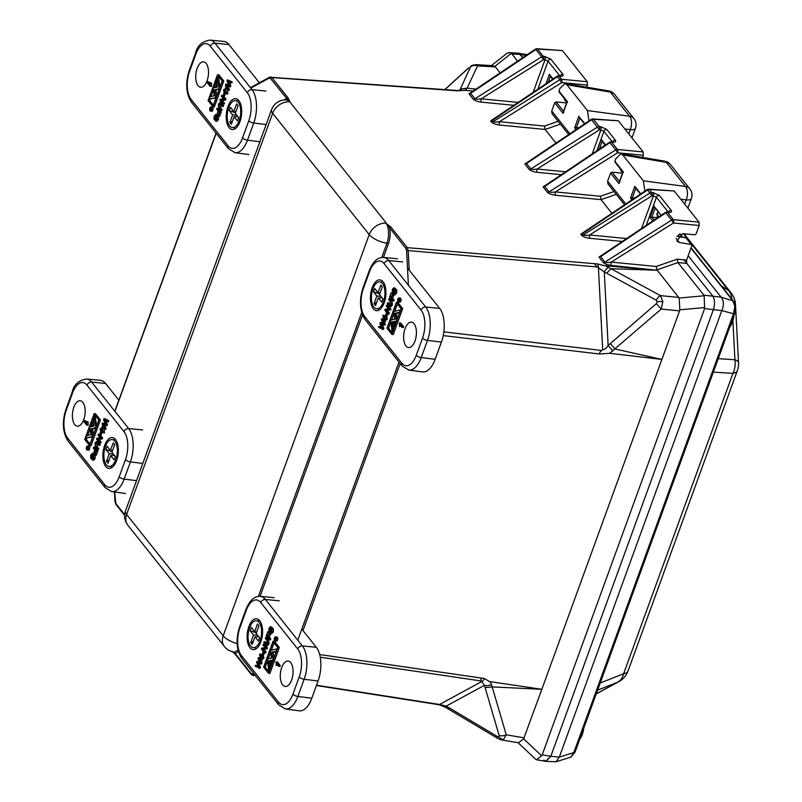 <?xml version="1.0" encoding="UTF-8"?>
<svg xmlns="http://www.w3.org/2000/svg" width="802" height="802" viewBox="0 0 802 802"><rect width="100%" height="100%" fill="white"/><g stroke="black" fill="none" stroke-linecap="round" stroke-linejoin="round"><path stroke-width="1.2" d="M232.54 651.745L234.996 653.249L251.216 673.62L252.58 673.951A1.193 0.982 61.5 0 0 253.643 675.214L252.68 675.364A1.193 1.043 103.7 0 1 252.61 675.344L255.617 675.835M459.496 90.656L269.612 77.203A1.193 0.982 61.5 0 1 270.084 77.112L271.888 77.553A1.193 0.932 141.5 0 0 270.515 78.466L269.151 78.135L250.775 88.13M319.677 654.552L484.388 678.512L489.491 681.57L541.841 689.299L679.575 310.875L661.179 309.091L609.68 353.301L599.716 354.023L443.235 335.597M499.155 735.544A7.398 4.261 -16.3 0 0 506.232 734.812L503.425 739.594A7.398 6.095 -118.5 0 1 498.934 736.848L499.155 735.544L484.438 685.329L481.431 681.008L320.259 657.209M316.539 685.229L439.566 704.477L446.243 706.091L484.438 685.329A7.398 4.271 -16.2 0 0 491.496 684.617L492.167 686.913L541.841 689.299L523.656 738.822L541.661 755.805L542.182 754.842L550.814 756.296L545.711 761.329L536.478 759.765L541.661 755.805M503.425 739.594L501.551 739.915L498.022 738.582L446.914 708.166A7.398 2.737 120.6 0 1 446.243 706.091L448.599 707.484L449.25 709.559M448.599 707.484L497.37 736.517A7.398 2.727 120.8 0 0 498.022 738.582M475.847 64.631L477.561 65.864L467.175 88.07L475.947 89.132M459.646 90.536L470.513 66.937A7.398 6.777 25.1 0 1 477.561 65.864L495.405 66.947L494.804 66.426L492.618 65.654L475.887 64.631L471.616 65.624A7.398 6.095 61.5 0 0 470.213 66.746L471.616 65.624A7.398 6.095 61.5 0 1 474.463 65.002M381.742 257.492L386.945 243.206A14.837 7.258 -83.4 0 0 385.892 223.116L391.075 227.277L407.296 247.648L597.5 263.938L604.427 265.673L657.239 270.244L611.425 265.452A2.466 1.103 95.5 0 1 611.254 262.114L656.226 266.475L677.219 259.176L686.612 260.079L686.783 263.417L712.737 296.028C714.863 299.487 715.093 303.968 713.439 309.482L550.814 756.296L559.315 757.108L573.801 752.607L733.519 313.782L734.843 306.575L732.838 300.77L690.953 248.149M656.186 300.179A7.398 2.837 -61.4 0 1 660.477 295.637L662.823 301.632A7.398 2.095 177 0 0 657.289 301.763L656.186 300.179L604.277 271.918L597.37 266.976L408.188 250.595L409.21 270.134M443.847 331.878L601.731 350.474L602.703 349.652C604.507 349.822 606.322 348.429 608.127 345.492L604.277 271.918A7.398 2.837 -61.3 0 1 608.578 267.387L610.954 268.69L657.239 270.244L679.184 298.043L704.196 295.788L703.885 295.166L721.108 297.151L732.838 300.77A3.739 2.927 141.5 0 1 733.79 301.482L733.79 301.482C734.933 302.825 735.574 304.73 735.695 307.186L734.802 313.201A3.739 1.434 -160 0 1 733.519 313.782L721.81 310.605L559.405 756.817M662.823 301.632L661.179 309.091L656.367 303.627L657.289 301.763M676.146 238.535L679.274 242.455L691.224 244.48L685.921 237.813L676.888 236.44M473.2 90.987L464.889 90.385L457.22 90.806L271.888 77.553L288.108 97.924L290.244 102.415L289.322 101.794A14.877 11.659 141.5 0 0 272.64 113.293L126.616 514.493L223.187 635.816L369.211 234.615L272.64 113.293A14.877 5.684 20 0 1 271.547 109.684L125.523 510.894A14.877 5.684 20 0 0 126.616 514.493A14.877 11.659 -38.5 0 0 127.859 525.24L224.44 646.562A14.877 14.877 0 0 0 233.202 651.896A14.837 7.258 -83.4 0 0 237.953 649.72M611.896 213.292L601.049 199.658L600.347 196.269L614.011 191.518M556.017 143.087L545.159 129.453L499.656 125.042A2.466 1.103 95.5 0 1 499.486 121.704L544.458 126.064L558.132 121.313M674.211 190.976L649.289 189.462A2.466 1.243 -86.5 0 0 648.728 189.142L674.211 190.976L699.033 222.144L699.204 225.482L696.136 233.903L694.743 234.806L682.492 233.623L676.858 241.151L679.274 242.455M564.357 98.576L565.089 100.751L566.974 101.954M604.768 144.611L603.886 146.054M656.577 213.954L658.883 216.851M657.79 211.227L657.289 216.58L658.151 217.342M620.237 168.781L620.969 170.956L622.893 172.159M562.443 50.566L537.52 49.052A2.466 1.243 -86.5 0 0 536.959 48.742L562.443 50.566L587.264 81.744L587.435 85.082L586.673 87.177M618.332 120.771L593.4 119.257A2.466 1.243 -86.5 0 0 592.848 118.947L618.332 120.771L643.144 151.949L643.314 155.277L642.542 157.403M491.446 65.574L506.954 53.293L509.059 52.631L518.303 53.193L520.428 54.446L511.846 53.924L517.591 61.152M526.132 55.408L520.428 54.446L522.914 57.574L518.553 53.223L527.215 54.686M511.846 53.924L511.245 53.403L494.804 66.426M500.127 72.882L495.405 66.947M560.377 124.14L545.159 129.453M408.398 285.261L406.594 250.805L405.922 248.57L385.852 222.976M114.646 491.987L115.809 503.516L124.681 514.663M691.865 245.653L691.224 244.48L691.865 245.653L686.612 260.079M686.783 263.417L677.931 262.565L703.885 295.166M721.81 310.605L704.587 308.62L542.182 754.842M704.587 308.62L704.196 295.788M704.818 307.557L679.805 309.803L679.575 310.875M677.931 262.565L656.928 269.863M615.164 349.02L661.901 359.426L609.68 353.301M473.21 90.977L464.889 90.385M535.556 759.133L536.478 759.765M501.551 739.915L518.473 742.772L523.656 738.822M679.805 309.803L679.184 298.043M509.059 52.631L511.245 53.403M601.731 350.474C600.096 351.567 599.425 352.75 599.716 354.023M615.154 349.02L610.332 343.567L608.127 345.492L612.949 350.945M606.653 273.221L610.954 268.69L660.477 295.637L678.873 297.422M595.004 263.898C594.803 264.53 595.595 265.552 597.37 266.976M459.005 90.556L459.636 90.215A7.398 6.777 24.9 0 1 466.674 89.132L465.571 90.425M460.127 89.152L467.175 88.07L466.674 89.132M438.092 704.577L316.429 685.52M485.11 687.635L492.167 686.913L506.232 734.812L524.167 737.85M481.631 678.472C480.488 679.515 480.418 680.357 481.431 681.008M405.922 248.57A1.193 0.932 -38.5 0 1 407.296 247.648L408.188 250.595L406.594 250.805M657.65 217.683L651.906 217.121L654.201 219.999M289.502 101.934L270.515 78.466M288.108 97.924A1.193 0.932 141.5 0 0 286.735 98.846A16.03 7.85 96.6 0 0 283.938 99.989M238.415 651.575A16.03 7.85 96.6 0 1 234.996 653.249A1.193 0.932 141.5 0 0 235.096 654.111L231.898 651.274M385.892 223.116A14.877 11.659 -38.5 0 0 369.211 234.615A14.877 5.684 20 0 0 386.945 243.206L388.368 243.898A16.03 7.85 96.6 0 0 389.702 228.199A1.193 0.932 -38.5 0 1 391.075 227.277M655.324 207.758L661.109 215.357M652.828 220.921L650.071 217.462L651.906 217.121L655.234 208.009M545.962 83.759L549.39 74.315L550.473 76.05M597.149 150.586L601.209 139.418L602.292 141.142M545.149 129.443L544.458 126.064M499.656 125.042C495.746 124.531 493.029 123.548 491.516 122.094A2.466 1.935 141.5 0 0 493.18 121.633C494.102 122.265 496.207 122.285 499.486 121.704L561.731 82.586A2.466 1.103 -84.5 0 0 561.55 79.248L587.264 81.744M491.516 122.094L490.593 120.942A2.466 1.935 141.5 0 0 492.258 120.48L493.18 121.633L559.896 79.709L561.731 82.586L587.435 85.082M492.849 119.448L492.258 120.48L557.46 76.661A2.466 1.935 -38.5 0 1 559.124 76.2L561.55 79.248A2.466 1.935 -38.5 0 0 559.896 79.709L557.049 76.3L492.849 119.448M471.205 92.33L470.654 93.333A2.466 1.935 -38.5 0 1 468.99 93.794L471.987 91.799M471.235 92.3L535.435 49.153L535.856 49.513L470.654 93.333L474.954 98.746A2.466 1.935 -38.5 0 1 473.29 99.207C474.804 100.661 477.521 101.643 481.431 102.155A2.466 1.103 95.5 0 1 481.26 98.816L518.222 102.395M560.558 76.29L559.124 76.2A2.466 1.243 93.5 0 0 558.573 75.889L560.007 75.979A2.466 1.243 93.5 0 1 560.558 76.29C562.944 76.3 563.696 75.609 562.834 74.225L550.894 59.228L544.809 56.501A2.466 1.103 -84.5 0 1 544.989 59.839L543.505 59.689L481.26 98.816C477.982 99.388 475.877 99.368 474.954 98.746L541.671 56.812L543.505 59.689A2.466 1.103 95.5 0 0 543.335 56.361L544.809 56.501M616.267 194.345L601.029 199.638L555.545 195.247A2.466 1.103 95.5 0 1 555.365 191.909L600.347 196.269M555.545 195.247C551.626 194.736 548.919 193.753 547.405 192.3A2.466 1.935 141.5 0 0 549.069 191.838C549.982 192.46 552.087 192.49 555.365 191.909L617.61 152.791A2.466 1.103 -84.5 0 0 617.44 149.453L643.144 151.949M547.405 192.3L543.094 186.896A2.466 1.935 141.5 0 0 544.758 186.435L549.069 191.838L615.776 149.914L617.61 152.791L643.314 155.277M545.35 185.402L544.758 186.435L609.961 142.616A2.466 1.935 -38.5 0 1 611.625 142.155L617.44 149.453A2.466 1.935 -38.5 0 0 615.776 149.914L609.55 142.255L545.3 185.432M615.334 140.17A2.466 1.935 -38.5 0 0 612.548 141.924L612.507 141.924A2.466 1.243 93.5 0 1 613.059 142.235C615.445 142.245 616.197 141.563 615.334 140.17L606.773 129.423L600.698 126.706A2.466 1.103 -84.5 0 1 600.868 130.034L599.385 129.894L591.325 119.358L527.125 162.505L526.533 163.538L530.844 168.941L597.55 127.017A2.466 1.935 -38.5 0 1 599.214 126.556L600.698 126.706M529.18 169.402L524.869 163.999A2.466 1.935 141.5 0 0 526.533 163.538L591.736 119.719A2.466 1.935 -38.5 0 1 593.4 119.257L599.214 126.556A2.466 1.103 -84.5 0 1 599.385 129.894L537.139 169.011C533.861 169.593 531.766 169.563 530.844 168.941A2.466 1.935 141.5 0 1 529.18 169.402C530.693 170.856 533.4 171.839 537.32 172.35A2.466 1.103 95.5 0 1 537.139 169.011L565.621 171.778M677.911 262.545L677.219 259.176M656.918 269.843L656.226 266.475M611.425 265.452C607.515 264.941 604.798 263.958 603.284 262.505A2.466 1.935 141.5 0 0 604.949 262.043C605.871 262.665 607.966 262.685 611.254 262.114L673.5 222.986A2.466 1.103 -84.5 0 0 673.319 219.658L699.033 222.144M603.284 262.505L598.984 257.091A2.466 1.935 141.5 0 0 600.648 256.63L604.949 262.043L671.655 220.109L673.5 222.986L699.204 225.482M601.229 255.597L600.648 256.63L665.85 212.811A2.466 1.935 -38.5 0 1 667.515 212.35L673.319 219.658A2.466 1.935 -38.5 0 0 671.655 220.109L665.429 212.45L601.179 255.627M668.948 212.44L667.515 212.35A2.466 1.243 93.5 0 0 666.953 212.039L668.387 212.129A2.466 1.243 93.5 0 1 668.948 212.44C671.324 212.45 672.086 211.758 671.214 210.375L659.274 195.377L653.189 192.65A2.466 1.103 -84.5 0 1 653.369 195.989L651.886 195.848L647.204 189.563A2.466 2.466 0 0 1 648.728 189.142M622.282 241.452L589.821 238.304A2.466 1.103 95.5 0 1 589.64 234.966C586.362 235.537 584.257 235.517 583.345 234.896L650.051 192.971A2.466 1.935 -38.5 0 1 651.715 192.51L653.189 192.65M589.821 238.304C585.901 237.793 583.184 236.811 581.681 235.357A2.466 1.935 141.5 0 0 583.345 234.896L582.422 233.743L583.004 232.71L647.204 189.563M581.681 235.357L580.758 234.204A2.466 1.935 141.5 0 0 582.422 233.743L647.625 189.924A2.466 1.935 -38.5 0 1 649.289 189.462L651.715 192.51A2.466 1.103 -84.5 0 1 651.886 195.848L589.64 234.966L626.603 238.545M677.971 236.49L678.422 234.785M105.383 446.443A13.524 6.616 -83.4 0 0 109.062 466.443A13.524 6.616 -83.4 0 0 115.839 459.576A13.524 6.616 -83.4 0 0 112.16 439.576A13.524 6.616 -83.4 0 0 105.383 446.443M114.726 444.649L111.949 452.278L115.348 456.549L114.145 459.867L110.746 455.596L107.969 463.225L106.486 461.371L109.262 453.742L105.864 449.471L107.077 446.153L110.475 450.423L113.252 442.794L114.726 444.649L113.252 442.794M110.475 450.423L112.46 450.884M106.486 461.371L109.092 460.127M113.363 454.052L109.262 453.742M110.746 455.596L114.576 455.576M105.864 449.471L112.18 451.656M228.73 107.538A13.524 6.616 -83.4 0 0 232.41 127.538A13.524 6.616 -83.4 0 0 239.186 120.681A13.524 6.616 -83.4 0 0 235.507 100.671A13.524 6.616 -83.4 0 0 228.73 107.538M238.074 105.744L235.297 113.373L238.705 117.643L237.492 120.962L234.094 116.691L231.317 124.32L229.843 122.465L232.62 114.836L229.222 110.566L230.425 107.247L233.823 111.518L236.6 103.889L238.074 105.744L236.6 103.889M233.823 111.518L235.808 111.989M229.843 122.465L232.44 121.232M236.71 115.147L232.62 114.836M234.094 116.691L237.923 116.671M229.222 110.566L235.527 112.751M260.069 640.758A13.524 6.616 -83.4 0 0 256.379 620.758A13.524 6.616 -83.4 0 0 249.602 627.615A13.524 6.616 -83.4 0 0 253.292 647.625A13.524 6.616 -83.4 0 0 260.069 640.758M250.715 642.552L253.492 634.923L250.094 630.653L251.307 627.334L254.705 631.605L257.482 623.976L258.956 625.831L256.179 633.46L259.577 637.73L258.374 641.049L254.976 636.778L252.199 644.407L250.715 642.552L253.322 641.309M254.976 636.778L258.805 636.758M257.592 635.234L253.492 634.923M254.705 631.605L256.69 632.066M257.482 623.976L258.956 625.841M250.094 630.653L256.409 632.838M372.96 288.72A13.524 6.616 -83.4 0 0 376.639 308.72A13.524 6.616 -83.4 0 0 383.416 301.863A13.524 6.616 -83.4 0 0 379.737 281.853A13.524 6.616 -83.4 0 0 372.96 288.72M382.303 286.926L379.526 294.555L382.925 298.825L381.722 302.143L378.323 297.873L375.547 305.502L374.073 303.647L376.85 296.018L373.441 291.748L374.654 288.429L378.053 292.7L380.83 285.071L382.303 286.926L380.83 285.071M378.053 292.7L380.038 293.171M374.073 303.647L376.669 302.414M380.94 296.329L376.85 296.018M378.323 297.873L382.153 297.853M373.441 291.748L379.757 293.933M570.874 757.088L573.801 752.607A3.739 1.434 -160 0 0 575.074 752.035L570.874 757.088A3.739 3.078 61.5 0 0 571.335 756.898M644.888 191.117L643.354 180.811L622.793 154.966L620.908 153.743L615.806 158.766L614.873 161.312L623.214 171.788L618.943 183.538L610.603 173.062L607.635 181.202L625.76 203.969M610.603 173.062L611.996 172.159L619.475 181.553M622.522 173.182L611.996 172.159M615.515 162.485L614.873 161.312M624.568 204.771L607.976 183.929L607.635 181.202M588.969 120.942L587.455 110.576L566.884 84.741L564.999 83.508L559.896 88.541L558.974 91.077L567.315 101.553L563.034 113.303L554.693 102.826L551.736 110.967L569.881 133.774M554.693 102.826L556.087 101.924L563.565 111.318M566.613 102.947L556.087 101.924M559.606 92.25L558.974 91.077M568.688 134.576L552.067 113.694L551.736 110.967M543.836 760.096L545.962 761.349L550.814 756.296L713.439 309.482C715.093 303.968 714.863 299.487 712.737 296.028L683.916 259.818M688.176 255.778L721.108 297.151M545.962 761.349L555.997 761.78L559.315 757.108M721.93 310.324C724.056 305.121 723.825 300.79 721.249 297.321M579.876 118.084L576.448 127.508L578.854 127.739M631.916 199.838L630.522 198.074L634.703 197.964M587.455 110.576L629.59 116.24A9.945 5.263 97.7 0 1 630.292 129.693L624.848 128.962M564.999 83.508L608.588 90.887A9.945 4.722 99.6 0 1 610.372 92.1L566.884 84.741M643.354 180.811L685.489 186.465A9.945 5.263 97.7 0 1 686.201 199.929L680.758 199.197M620.908 153.743L664.497 161.122A9.945 4.722 99.6 0 1 666.272 162.325L622.793 154.966M600.197 683.003L623.605 673.78A19.88 13.865 68.5 0 1 617.53 682.271A19.88 16.391 61.5 0 0 618.853 681.65L618.853 681.65A19.88 19.88 0 0 0 628.036 670.983L737.369 370.584A19.88 19.88 0 0 0 738.542 362.745L735.705 308.469M718.251 358.664L734.923 359.757A19.88 16.491 93.7 0 1 732.938 373.381L713.359 372.108M732.878 320.67L734.923 359.757A19.88 5.644 -3 0 1 738.542 362.745M734.652 302.865A19.88 5.644 -3 0 1 735.494 304.369A19.88 19.88 0 0 0 731.193 293.021L684.016 233.763M721.529 286.083L728.607 290.595A19.88 14.536 122.5 0 1 731.865 299.066M567.315 101.553L567.475 102.125L567.315 101.553M563.946 111.799L563.034 113.303L563.144 112.46L567.024 101.814M579.976 117.834L584.909 123.668M577.41 128.711L576.448 127.508L574.613 127.849L578.894 116.1M623.214 171.788L623.375 172.36L623.214 171.788M619.856 182.034L618.943 183.538L619.054 182.696L622.933 172.049M630.522 198.074L634.793 186.335L635.876 188.059M88.16 448.98A2.065 1.013 -83.4 0 0 87.588 445.922A2.065 1.013 -83.4 0 0 86.556 446.975A2.065 1.013 -83.4 0 0 87.117 450.032A2.065 1.013 -83.4 0 0 88.16 448.98M87.117 450.032L88.501 450.193A2.065 1.013 -83.4 0 0 89.533 449.14A2.065 1.013 -83.4 0 0 88.972 446.082L87.588 445.922M86.696 447.145A1.704 0.832 -83.4 0 0 87.157 449.671A1.704 0.832 -83.4 0 0 88.019 448.809A1.704 0.832 -83.4 0 0 87.548 446.283A1.704 0.832 -83.4 0 0 86.696 447.145M92.982 424.659A1.494 0.732 -83.4 0 0 92.571 422.453A1.494 0.732 -83.4 0 0 91.829 423.205A1.494 0.732 -83.4 0 0 92.23 425.421A1.494 0.732 -83.4 0 0 92.982 424.659M104.611 445.471A15.509 7.589 -83.4 0 0 104.14 463.606A15.509 7.589 -83.4 0 0 112.741 466.884A15.509 7.589 -83.4 0 0 116.611 460.548A15.509 7.589 -83.4 0 0 115.839 439.987A15.509 7.589 -83.4 0 0 104.611 445.471M73.824 407.236A12.792 6.266 -83.4 0 0 77.373 426.173A12.792 6.266 -83.4 0 0 83.719 419.677A12.792 6.266 -83.4 0 0 80.3 400.749A12.792 6.266 -83.4 0 0 73.824 407.236M84.08 420.619L86.335 423.446L86.796 421.842L86.676 425.08L83.779 421.451L84.08 420.619L85.463 420.779L86.385 421.942M86.456 421.411L88.17 422.002L88.05 425.24L86.676 425.08M100.44 419.917L95.538 413.762L94.165 413.601L84.731 439.496L89.634 445.651L91.017 445.812L100.44 419.917L99.057 419.757L94.165 413.601M94.115 453.752L92.741 453.591L91.057 455.386L91.027 457.501L93.784 455.275L93.754 458.523L92.029 459.857L93.403 458.132L93.132 456.127L91.819 458.193L90.706 458.443L90.706 455.005L92.741 453.591L92.19 453.25L94.115 453.752L92.22 456.358M94.185 455.606L95.157 455.426L95.137 458.674L93.403 460.017M93.483 457.912L92.09 458.604M93.854 453.05L94.576 449.721L93.283 448.087L93.613 447.175L94.997 447.336L97.884 450.965L96.31 455.295L94.927 455.135L95.839 451.305L94.917 450.143L93.854 453.05L95.147 453.2M96.982 443.285L97.122 446.493L98.766 448.559L98.425 449.471L97.052 449.31L95.388 447.225L95.027 443.155L96.32 441.551L98.867 444.318L100.25 444.478L99.909 445.391L98.536 445.23L96.22 442.614M96.32 441.551L97.694 441.712L100.25 444.478M99.719 434.353L102.606 437.982L102.255 438.955L98.967 439.356L101.122 442.062L100.791 442.975L99.418 442.824L96.521 439.185L96.872 438.223L100.16 437.822L98.004 435.105L98.335 434.193L99.719 434.353M101.844 431.927L101.303 434.764L99.919 434.604L100.461 431.767L101.844 431.927M104.16 428.819L104.39 432.95L103.017 432.789L101.232 430.554L100.932 431.386L100.16 429.2L100.461 428.368L101.162 429.25L102.195 426.423L102.566 426.885L103.017 432.789M105.363 418.844L108.851 420.839L108.511 421.792L107.127 421.631L104.18 419.767L106.085 424.509L107.458 424.659L107.057 425.762L102.666 423.927L104.691 428.308L106.075 428.468L105.734 429.411L104.35 429.25L102.054 423.987L102.425 422.975L105.242 423.897L103.588 419.767L103.989 418.684L105.363 418.844M104.571 420.739L105.954 420.9L107.458 424.659M104.471 425L106.075 428.468M92.23 425.421L93.613 425.571A1.494 0.732 -83.4 0 0 93.964 425.451M95.929 427.807L93.854 416.238L95.227 416.398L96.571 426.062M95.799 428.158L89.102 429.301L89.944 426.985L94.045 425.992L93.012 418.544L93.854 416.238M86.827 438.092L86.325 439.476L90.004 444.087M95.137 415.276L94.746 416.338M93.273 420.398L92.521 422.453M91.709 424.689L90.967 426.734M89.994 429.401L87.799 435.426M93.403 434.744L92.711 429.702L90.255 429.812L90.927 434.664L86.776 435.676L85.934 437.992L92.771 436.499M85.934 437.992L92.641 436.849M105.583 383.446A24.892 12.18 -83.4 0 0 100.44 380.318L86.566 379.005A24.611 12.05 96.6 0 1 91.649 382.093L105.583 383.446L118.856 400.128M102.425 422.975L105.533 424.609L105.242 423.887M104.691 428.308L104.35 429.25M106.085 424.509L105.684 425.601M103.989 418.684L108.851 420.839M107.468 420.679L107.127 421.631M102.195 427.917L101.533 429.722L102.576 431.025L102.195 427.917M100.461 428.368L101.443 428.479M100.932 431.386L101.994 431.506M103.227 432.208L104.601 432.368M102.566 426.885L103.358 426.985M102.195 426.423L103.167 426.534M101.533 429.722L102.425 429.822M100.461 431.767L102.175 432.348M100.801 432.188L99.919 434.604M98.335 434.193L101.232 437.832L100.882 438.794L97.593 439.195L99.749 441.902L101.122 442.062M99.749 441.902L99.418 442.824M97.593 439.195L98.967 439.356M100.882 438.794L102.255 438.955M101.232 437.832L102.606 437.982M96.892 443.165L95.418 443.546L95.739 446.333L97.122 446.493M95.739 446.333L97.383 448.398L98.766 448.559M95.418 443.546L96.801 443.707M98.867 444.318L98.536 445.23M97.383 448.398L97.052 449.31M93.613 447.175L96.511 450.814L97.884 450.965M96.511 450.814L94.927 455.135M90.706 458.443L93.192 458.353M93.754 458.523L95.137 458.674M93.834 460.268L92.029 459.857M92.811 455.446L95.157 455.426M91.057 455.386L92.441 455.546M91.999 454.283L93.784 454.664M89.634 445.651L99.057 419.757M84.952 439.316L89.613 445.17L98.806 419.897L94.145 414.043L84.952 439.316L86.325 439.476M95.448 427.757L89.102 429.301M92.28 436.438L91.328 429.551M87.107 446.864L88.03 448.017L87.308 449.01L87.328 447.967L86.626 448.188L87.468 447.586L87.107 446.864L88.12 446.975M87.969 448.919L87.308 449.01M87.869 448.087L87.378 448.829L87.869 448.087M86.626 448.188L87.238 448.258M86.867 424.549L88.24 424.709M86.796 421.842L88.17 422.002M211.507 110.074A2.065 1.013 -83.4 0 0 210.946 107.017A2.065 1.013 -83.4 0 0 209.903 108.069A2.065 1.013 -83.4 0 0 210.475 111.127A2.065 1.013 -83.4 0 0 211.507 110.074M210.475 111.127L211.848 111.288A2.065 1.013 -83.4 0 0 212.881 110.235A2.065 1.013 -83.4 0 0 212.319 107.177L210.946 107.017M210.044 108.24A1.704 0.832 -83.4 0 0 210.515 110.776A1.704 0.832 -83.4 0 0 211.367 109.904A1.704 0.832 -83.4 0 0 210.906 107.378A1.704 0.832 -83.4 0 0 210.044 108.24M216.329 85.754A1.494 0.732 -83.4 0 0 215.928 83.548A1.494 0.732 -83.4 0 0 215.177 84.31A1.494 0.732 -83.4 0 0 215.588 86.516A1.494 0.732 -83.4 0 0 216.329 85.754M227.958 106.566A15.509 7.589 -83.4 0 0 227.487 124.701A15.509 7.589 -83.4 0 0 236.089 127.979A15.509 7.589 -83.4 0 0 239.958 121.643A15.509 7.589 -83.4 0 0 239.186 101.082A15.509 7.589 -83.4 0 0 227.958 106.566M197.172 68.33A12.792 6.266 -83.4 0 0 200.721 87.268A12.792 6.266 -83.4 0 0 207.076 80.771A12.792 6.266 -83.4 0 0 203.648 61.854A12.792 6.266 -83.4 0 0 197.172 68.33M207.437 81.714L209.683 84.541L210.144 82.937L210.024 86.175L207.127 82.546L207.437 81.714L208.811 81.874L209.743 83.037M209.803 82.506L211.527 83.097L211.397 86.335L210.024 86.175M223.788 81.012L218.886 74.857L217.512 74.696L208.089 100.601L212.991 106.756L214.365 106.917L223.788 81.012L222.415 80.852L217.512 74.696M217.462 114.846L216.089 114.696L214.405 116.48L214.375 118.606L217.131 116.37L217.101 119.618L215.377 120.952L216.761 119.237L216.49 117.232L215.167 119.297L214.064 119.538L214.064 116.11L216.089 114.696L215.537 114.355L217.462 114.846L215.578 117.463M217.532 116.701L218.515 116.531L218.485 119.779L216.751 121.112M216.831 119.007L215.437 119.698M217.202 114.155L217.933 110.816L216.63 109.192L216.961 108.27L218.345 108.43L221.232 112.069L219.658 116.39L218.284 116.24L219.187 112.4L218.264 111.237L217.202 114.155L218.495 114.305M220.329 104.38L220.47 107.588L222.114 109.653L221.783 110.566L220.4 110.405L218.735 108.32L218.375 104.25L219.668 102.646L222.224 105.413L223.598 105.573L223.267 106.486L221.883 106.335L219.578 103.709M219.668 102.646L221.051 102.806L223.598 105.573M223.066 95.448L225.963 99.087L225.613 100.049L222.314 100.45L224.48 103.157L224.139 104.08L222.766 103.919L219.868 100.28L220.229 99.318L223.517 98.917L221.362 96.21L221.693 95.288L223.066 95.448M225.192 93.022L224.65 95.859L223.267 95.699L223.818 92.872L225.192 93.022M227.517 89.924L227.738 94.045L226.364 93.884L224.58 91.649L224.279 92.481L223.507 90.295L223.808 89.463L224.52 90.355L225.542 87.518L226.364 93.884M225.773 84.08L228.881 85.714L226.946 80.862L227.337 79.779L232.199 81.934L231.858 82.887L230.475 82.726L227.527 80.862L229.432 85.603L230.806 85.764L230.405 86.867L229.031 86.706L226.014 85.022L228.049 89.403L229.422 89.563L229.081 90.516L227.698 90.355L225.402 85.082L225.773 84.08L228.6 84.992M229.292 81.974L230.806 85.764M227.818 86.095L229.422 89.563M215.588 86.516L216.961 86.676A1.494 0.732 -83.4 0 0 217.312 86.546M219.277 88.912L217.202 77.333L218.585 77.493L219.918 87.157M219.157 89.263L212.45 90.395L213.292 88.09L217.392 87.087L216.36 79.649L217.202 77.333M210.184 99.187L209.673 100.571L213.352 105.192M218.485 76.37L218.094 77.433M216.62 81.503L215.868 83.548M215.056 85.784L214.314 87.839M213.342 90.496L211.147 96.521M216.751 95.849L216.059 90.806L213.613 90.907L214.284 95.759L210.124 96.771L209.282 99.087L216.119 97.593M209.282 99.087L215.989 97.944M228.931 44.541A24.892 12.18 -83.4 0 0 223.788 41.413L209.923 40.1A24.611 12.05 96.6 0 1 214.996 43.198L228.931 44.541L259.738 83.248M228.049 89.403L227.698 90.355M229.432 85.603L229.031 86.706M227.337 79.779L232.199 81.934M230.826 81.784L230.475 82.726M225.542 89.012L224.891 90.816L225.923 92.13L225.542 89.012M223.808 89.463L224.801 89.583M224.279 92.481L225.342 92.601M226.575 93.303L227.948 93.463M225.913 87.989L226.715 88.08M225.542 87.518L226.515 87.629M224.891 90.816L225.783 90.917M223.818 92.872L225.522 93.443M224.149 93.283L223.267 95.699M221.693 95.288L224.58 98.927L224.229 99.889L220.941 100.29L223.096 103.007L224.48 103.157M223.096 103.007L222.766 103.919M220.941 100.29L222.314 100.45M224.229 99.889L225.613 100.049M224.58 98.927L225.963 99.087M220.239 104.27L218.776 104.641L219.086 107.428L220.47 107.588M219.086 107.428L220.74 109.493L222.114 109.653M218.776 104.641L220.149 104.801M222.224 105.413L221.883 106.335M220.74 109.493L220.4 110.405M216.961 108.27L219.858 111.909L221.232 112.069M219.858 111.909L218.284 116.24M214.064 119.538L216.55 119.458M217.101 119.618L218.485 119.779M217.182 121.363L215.377 120.952M216.159 116.541L218.515 116.531M214.405 116.48L215.788 116.641M215.347 115.388L217.131 115.769M212.991 106.756L222.415 80.852M208.299 100.41L212.961 106.265L222.164 80.992L217.502 75.137L208.299 100.41L209.673 100.571M218.796 88.852L212.45 90.395M215.638 97.543L214.675 90.646M210.455 107.959L211.387 109.122L210.665 110.115L210.675 109.062L209.974 109.283L210.766 108.831L210.455 107.959L211.477 108.08M211.327 110.014L210.665 110.115M211.217 109.182L210.725 109.924L211.217 109.182M209.974 109.283L210.585 109.353M210.214 85.644L211.598 85.804M210.144 82.937L211.527 83.097M274.535 637.901A2.065 1.013 -83.4 0 0 275.096 640.958A2.065 1.013 -83.4 0 0 276.139 639.906A2.065 1.013 -83.4 0 0 275.567 636.848A2.065 1.013 -83.4 0 0 274.535 637.901M275.096 640.958L276.479 641.119A2.065 1.013 -83.4 0 0 277.512 640.066A2.065 1.013 -83.4 0 0 276.951 637.009L275.567 636.848M275.998 639.735A1.704 0.832 -83.4 0 0 275.527 637.209A1.704 0.832 -83.4 0 0 274.675 638.071A1.704 0.832 -83.4 0 0 275.136 640.608A1.704 0.832 -83.4 0 0 275.998 639.735M269.713 662.221A1.494 0.732 -83.4 0 0 270.114 664.427A1.494 0.732 -83.4 0 0 270.865 663.675A1.494 0.732 -83.4 0 0 270.454 661.47A1.494 0.732 -83.4 0 0 269.713 662.221M270.114 664.427L271.497 664.587A1.494 0.732 -83.4 0 0 271.547 664.587M260.84 641.73A15.509 7.589 -83.4 0 0 260.069 621.169A15.509 7.589 -83.4 0 0 248.841 626.653A15.509 7.589 -83.4 0 0 248.369 644.788A15.509 7.589 -83.4 0 0 256.971 648.066A15.509 7.589 -83.4 0 0 260.84 641.73M291.627 679.966A12.792 6.266 -83.4 0 0 288.199 661.038A12.792 6.266 -83.4 0 0 281.723 667.525A12.792 6.266 -83.4 0 0 285.271 686.462A12.792 6.266 -83.4 0 0 291.627 679.966M276.239 665.47L276.018 661.8L277.402 661.961L280.289 665.59L279.988 666.422L278.605 666.272L276.359 663.434L276.239 665.47L277.682 665.099M279.337 647.545L274.434 641.389L273.051 641.229L263.627 667.124L268.53 673.279L277.953 647.384L279.337 647.545L269.903 673.439L268.53 673.279M272.249 628.848L273.362 628.598L273.362 632.036L271.327 633.45M271.848 630.683L270.284 631.765M272.038 627.184L270.665 627.024L269.282 628.748L269.211 630.663L271.978 628.437L271.978 631.876L269.953 633.289L271.627 631.495L271.667 629.38L268.911 631.615L268.941 628.367L270.234 626.773L271.617 626.933L271.708 628.106L270.585 629.129M267.758 631.745L266.855 635.575L267.778 636.738L268.84 633.831L270.214 633.991L269.492 637.319L270.785 638.953L270.454 639.866L269.071 639.705L266.184 636.076L267.758 631.745L269.472 632.327L268.921 633.841M264.159 641.65L265.803 643.715L267.267 643.334L266.946 640.557L265.302 638.482L265.642 637.57L267.016 637.73L268.68 639.816L269.041 643.886L267.748 645.49L266.374 645.329L263.818 642.562L264.159 641.65L265.532 641.811L267.086 643.755M266.063 651.936L265.733 652.848L264.349 652.688L261.462 649.059L261.813 648.086L265.101 647.685L262.946 644.978L263.277 644.066L264.65 644.217L267.547 647.856L267.196 648.818L263.908 649.219L266.063 651.936L264.68 651.775L264.349 652.688M264.48 652.858L263.607 655.274L262.224 655.114L262.765 652.277L264.48 652.858L263.106 652.698L262.224 655.114M261.763 655.495L263.507 656.126L263.607 658.673L261.522 657.63L260.5 660.457L260.129 659.996L259.678 654.091L261.462 656.337L261.763 655.495L262.134 655.966L262.234 658.512M262.625 658.562L261.873 660.617L260.5 660.457M259.678 654.091L261.051 654.252L262.074 655.535M258.535 662.432L260.48 667.274L260.079 668.357L255.216 666.201L255.567 665.259L258.124 666.161M255.567 665.259L258.505 667.124L256.61 662.382L257.011 661.279L259.597 662.041M257.011 661.279L260.028 662.963L257.993 658.572L258.334 657.63L259.908 658.221M260.901 660.507L262.013 663.053L261.642 664.066L257.161 662.272L259.096 667.114L260.48 667.274M272.359 662.352A1.494 0.732 -83.4 0 0 271.838 661.63L270.454 661.47M273.111 660.307L270.023 661.048L270.104 661.6M270.795 666.642L270.505 664.477M274.063 642.953L271.427 650.191M270.665 652.297L268.269 658.883M267.497 660.988L265.262 667.144L268.931 671.765M276.269 651.615L273.141 652.377L273.813 657.239L271.357 657.339L273.813 657.239M246.234 610.412L239.978 627.615A20.641 10.105 -83.4 0 0 241.442 655.565L278.434 702.041A20.641 10.105 -83.4 0 0 292.941 694.151L299.206 676.958A20.641 10.105 -83.4 0 0 297.743 649.008L260.74 602.523A20.641 10.105 -83.4 0 0 246.234 610.412A3.98 1.524 20 0 1 245.943 609.45C249.633 600.377 254.414 596.016 260.299 596.367A24.611 12.05 96.6 0 1 265.382 599.465L302.384 645.941A24.611 12.05 96.6 0 1 304.128 679.274L297.863 696.477A24.611 12.05 96.6 0 1 285.412 708.948L299.216 710.823A24.892 12.18 -83.4 0 0 311.818 698.201L318.073 681.008A24.892 12.18 -83.4 0 0 316.309 647.294L301.823 629.089M259.096 667.114L258.705 668.196M258.334 657.63L260.64 662.893L262.013 663.053M260.64 662.893L260.269 663.906M258.795 662.171L259.708 662.272M260.5 658.963L261.151 657.169L260.109 655.856L260.5 658.963M262.535 657.68L263.908 657.841M261.833 656.798L263.206 656.958M262.134 655.966L263.507 656.126M263.277 644.066L266.164 647.695L265.813 648.668L262.525 649.059L263.908 649.219M262.525 649.059L264.68 651.775M265.813 648.668L267.196 648.818M266.164 647.695L267.547 647.856M267.026 643.856L265.803 643.715L266.464 644.267M265.642 637.57L267.307 639.665L267.667 643.735L269.041 643.886M267.667 643.735L266.374 645.329M267.307 639.665L268.68 639.816M268.84 633.831L268.109 637.159L269.412 638.793L270.785 638.953M269.412 638.793L269.071 639.705M268.109 637.159L269.492 637.319M269.171 634.252L270.545 634.402M266.855 635.575L268.149 635.725M268.089 632.166L269.472 632.327M271.978 631.876L273.362 632.036M271.878 633.791L269.953 633.289M270.875 628.688L273.362 628.598M269.282 628.748L270.665 628.908M270.043 627.796L271.708 628.106M268.911 631.615L271.256 631.595M271.667 629.38L271.026 629.58L271.808 629.67M277.953 647.384L273.051 641.229M263.878 666.983L268.54 672.848L277.743 647.565L273.081 641.71L263.878 666.983L265.262 667.144M269.322 670.703L269.683 668.337L268.65 660.898L273.231 659.956M268.65 660.898L270.023 661.048M272.75 659.896L274.073 657.64M268.84 670.642L267.246 659.134L273.592 657.58M276.399 651.264L276.75 648.898L270.404 650.442L271.357 657.339M272.429 657.079L271.758 652.216L273.141 652.377M275.908 651.204L271.758 652.216M275.577 640.026L274.655 638.863L275.377 637.871L275.858 640.056M274.996 637.991L276.119 637.951M274.825 638.793L275.307 638.061L275.256 638.843M275.226 639.304L276.099 639.405M275.276 639.154L276.129 639.244M276.018 661.8L278.916 665.439L280.289 665.59M278.916 665.439L278.605 666.272M397.882 298.996A2.065 1.013 -83.4 0 0 398.444 302.053A2.065 1.013 -83.4 0 0 399.486 301.011A2.065 1.013 -83.4 0 0 398.925 297.953A2.065 1.013 -83.4 0 0 397.882 298.996M398.444 302.053L399.827 302.214A2.065 1.013 -83.4 0 0 400.86 301.161A2.065 1.013 -83.4 0 0 400.298 298.103L398.925 297.953M399.346 300.83A1.704 0.832 -83.4 0 0 398.885 298.304A1.704 0.832 -83.4 0 0 398.023 299.176A1.704 0.832 -83.4 0 0 398.494 301.702A1.704 0.832 -83.4 0 0 399.346 300.83M393.06 323.316A1.494 0.732 -83.4 0 0 393.461 325.532A1.494 0.732 -83.4 0 0 394.213 324.77A1.494 0.732 -83.4 0 0 393.802 322.564A1.494 0.732 -83.4 0 0 393.06 323.316M393.461 325.532L394.845 325.682A1.494 0.732 -83.4 0 0 394.895 325.692M384.188 302.825A15.509 7.589 -83.4 0 0 383.416 282.264A15.509 7.589 -83.4 0 0 372.188 287.748A15.509 7.589 -83.4 0 0 371.717 305.883A15.509 7.589 -83.4 0 0 380.318 309.161A15.509 7.589 -83.4 0 0 384.188 302.825M414.975 341.061A12.792 6.266 -83.4 0 0 411.546 322.143A12.792 6.266 -83.4 0 0 405.07 328.63A12.792 6.266 -83.4 0 0 408.619 347.557A12.792 6.266 -83.4 0 0 414.975 341.061M399.586 326.564L399.366 322.895L400.749 323.056L403.637 326.695L403.336 327.527L401.962 327.366L399.707 324.529L399.586 326.564L401.03 326.193M402.684 308.64L397.782 302.484L396.409 302.324L386.975 328.218L391.877 334.374L401.301 308.479L402.684 308.64L393.261 334.534L391.877 334.374M395.597 289.943L396.709 289.692L396.709 293.131L394.684 294.545M395.196 291.778L393.632 292.87M395.396 288.279L394.013 288.129L392.629 289.843L392.569 291.758L394.223 289.783L395.336 289.532L395.336 292.971L393.301 294.384L394.985 292.59L395.015 290.474L392.258 292.71L392.288 289.462L393.592 287.878L394.965 288.028L395.055 289.201L393.932 290.224M391.105 292.84L390.203 296.67L391.125 297.843L392.188 294.925L393.561 295.086L392.84 298.414L394.133 300.048L393.802 300.961L392.429 300.8L389.531 297.171L391.105 292.84L392.82 293.422L392.268 294.935M387.506 302.745L389.15 304.81L390.614 304.439L390.303 301.652L388.659 299.587L388.99 298.665L390.363 298.825L392.028 300.92L392.389 304.991L391.095 306.585L389.722 306.434L387.176 303.657L387.506 302.745L388.88 302.905L390.434 304.86M389.411 313.031L389.08 313.943L387.697 313.782L384.81 310.153L385.16 309.181L388.449 308.79L386.293 306.073L386.624 305.161L388.008 305.321L390.895 308.95L390.544 309.923L387.256 310.314L389.411 313.031L388.038 312.87L387.697 313.782M387.837 313.953L386.955 316.369L385.572 316.209L386.123 313.382L387.837 313.953L386.454 313.793L385.572 316.209M385.11 316.6L386.494 316.76L387.266 318.935L386.955 319.767L384.88 318.725L383.847 321.552L383.476 321.091L383.025 315.196L384.81 317.432L385.11 316.6L385.481 317.061L385.582 319.617M385.973 319.657L385.221 321.712L383.847 321.552M383.025 315.196L384.409 315.356L385.431 316.63M381.882 323.527L383.827 328.369L383.436 329.452L378.564 327.296L378.915 326.354L381.481 327.256M378.915 326.354L381.862 328.218L379.958 323.477L380.359 322.374L382.945 323.136M380.359 322.374L383.376 324.058L381.341 319.667L381.692 318.725L383.256 319.316M384.248 321.602L385.361 324.148L385 325.161L380.509 323.366L382.454 328.208L383.827 328.369M395.707 323.447A1.494 0.732 -83.4 0 0 395.185 322.725L393.802 322.564M396.459 321.401L393.381 322.153L393.451 322.695M394.153 327.737L393.852 325.572M397.411 304.048L394.784 311.286M394.013 313.392L391.617 319.978M390.855 322.083L388.609 328.239L392.288 332.86M399.617 312.71L396.489 313.472L397.16 318.334L394.714 318.434L397.16 318.334M369.582 271.517L363.326 288.71A20.641 10.105 -83.4 0 0 364.79 316.66L401.792 363.136A20.641 10.105 -83.4 0 0 416.298 355.246L422.554 338.053A20.641 10.105 -83.4 0 0 421.09 310.103L384.088 263.627A20.641 10.105 -83.4 0 0 369.582 271.517A3.98 1.524 20 0 1 369.291 270.555C372.98 261.472 377.762 257.111 383.657 257.462A24.611 12.05 96.6 0 1 388.729 260.56L425.732 307.036A24.611 12.05 96.6 0 1 427.476 340.379L421.22 357.572A24.611 12.05 96.6 0 1 408.759 370.043L422.574 371.917A24.892 12.18 -83.4 0 0 435.165 359.296L441.421 342.103A24.892 12.18 -83.4 0 0 439.666 308.389L407.496 267.988M382.454 328.208L382.053 329.291M381.692 318.725L383.988 323.998L385.361 324.148M383.988 323.998L383.617 325M382.143 323.266L383.055 323.376M383.847 320.068L384.509 318.264L383.466 316.95L383.847 320.068M385.882 318.775L387.266 318.935M385.181 317.893L386.554 318.053M385.481 317.061L386.865 317.221M386.624 305.161L389.521 308.79L389.17 309.762L385.872 310.163L387.256 310.314M385.872 310.163L388.038 312.87M389.17 309.762L390.544 309.923M389.521 308.79L390.895 308.95M390.384 304.95L389.15 304.81L389.822 305.372M388.99 298.665L390.654 300.76L391.015 304.83L392.389 304.991M391.015 304.83L389.722 306.434M390.654 300.76L392.028 300.92M392.188 294.925L391.466 298.254L392.759 299.888L394.133 300.048M392.759 299.888L392.429 300.8M391.466 298.254L392.84 298.414M392.519 295.347L393.902 295.507M390.203 296.67L391.496 296.82M391.446 293.261L392.82 293.422M395.336 292.971L396.709 293.131M395.236 294.885L393.301 294.384M394.223 289.783L396.709 289.692M392.629 289.843L394.013 290.003M393.401 288.89L395.055 289.201M392.258 292.71L394.614 292.69M395.015 290.474L394.373 290.675L395.155 290.765M401.301 308.479L396.409 302.324M387.236 328.088L391.897 333.943L401.09 308.67L396.429 302.805L387.236 328.088L388.609 328.239M392.669 331.797L393.03 329.432L391.998 321.993L396.589 321.051M391.998 321.993L393.381 322.153M396.098 320.99L397.431 318.735M392.188 331.747L390.594 320.229L396.94 318.685M399.747 312.359L400.108 309.993L393.762 311.537L394.714 318.434M395.787 318.173L395.115 313.311L396.489 313.472M399.266 312.299L395.115 313.311M398.935 301.121L398.013 299.958L398.724 298.966L399.206 301.151M398.343 299.096L399.466 299.056M398.173 299.888L398.664 299.156L398.604 299.938M398.574 300.399L399.446 300.499M398.624 300.249L399.476 300.349M399.366 322.895L402.263 326.534L403.637 326.695M402.263 326.534L401.962 327.366M733.529 316.69A14.175 6.937 96.6 0 1 730.963 325.331L730.963 325.331A14.175 6.937 96.6 0 1 729.67 327.346M583.475 728.968A14.175 6.937 96.6 0 1 581.51 736.376A14.175 6.937 96.6 0 1 580.909 737.609L580.909 737.609A24.18 24.18 0 0 0 583.696 728.346M251.858 674.071A1.193 1.043 103.7 0 0 252.61 675.344L251.317 674.482A1.193 0.932 141.5 0 1 251.216 673.62M271.036 76.962A1.193 1.043 103.7 0 0 269.873 78.025M484.388 678.512A7.398 3.509 99.6 0 1 482.042 681.439M490.162 681.66L491.496 684.617M497.37 736.517L498.934 736.848M597.5 263.938A7.398 3.318 95.5 0 1 598.523 268.008M605.099 265.713L608.578 267.387M541.671 56.812L535.856 49.513A2.466 1.935 141.5 0 1 537.52 49.052L543.335 56.361A2.466 1.935 141.5 0 0 541.671 56.812M290.244 102.415L385.862 222.535M601.981 255.096L598.984 257.091M583.756 232.199L580.758 234.204M546.092 184.891L543.094 186.896M561.3 174.676L537.32 172.35M527.866 162.004L524.869 163.999M493.601 118.947L490.593 120.942M513.902 105.303L481.431 102.155M473.29 99.207L468.99 93.794M613.059 142.235L611.625 142.155A2.466 1.243 93.5 0 0 611.074 141.834A2.466 2.466 0 0 0 609.55 142.255M388.368 243.898L383.436 257.452M362.524 314.895L260.089 596.347M252.58 673.951L253.663 673.369M297.783 640.166L398.995 362.093M216.169 133.292L114.957 411.376M400.168 363.567L302.996 630.562M602.703 349.652L598.432 267.998M254.675 674.642L253.643 675.214L255.337 675.484M439.566 704.477L481.952 681.419M468.729 67.909L445.14 89.403M610.332 343.567L656.367 303.627M592.177 153.934L600.868 130.034L603.936 131.327L596.858 150.786M601.209 139.418L605.59 144.911M612.367 141.914L603.936 131.327A2.466 1.935 -38.5 0 1 606.773 129.423M533.14 92.37L544.989 59.839L548.057 61.122L537.831 89.222M559.866 75.969L548.057 61.122A2.466 1.935 -38.5 0 1 550.894 59.228M549.39 74.315L553.089 78.967M641.53 228.52L653.369 195.989L656.437 197.282L646.212 225.372M650.071 217.462L654.242 206.024M668.246 212.119L656.437 197.282A2.466 1.935 -38.5 0 1 659.274 195.377M602.202 141.393L599.415 149.062M550.383 76.3L548.227 82.235M237.161 643.605A14.877 5.684 20 0 1 223.187 635.816A14.877 11.659 141.5 0 0 224.44 646.562M258.394 596.387L361.722 312.509M289.322 101.794A14.837 7.258 -83.4 0 0 286.043 99.909A14.877 14.877 0 0 0 271.547 109.684M124.631 515.345L115.909 504.378A1.193 0.932 -38.5 0 1 115.809 503.516M250.394 87.659L269.612 77.203A1.193 0.982 61.5 0 0 269.151 78.135M560.047 75.979A2.466 1.935 -38.5 0 1 562.834 74.225M668.437 212.129A2.466 1.935 -38.5 0 1 671.214 210.375M685.419 237.743A1.193 0.601 98.6 0 1 685.68 237.663A1.193 0.601 98.6 0 1 685.921 237.813A1.193 0.932 -38.5 0 1 686.442 238.104L691.755 244.78M734.843 306.575A3.739 1.063 -3 0 1 735.695 307.186M634.793 186.335L640.798 193.873M684.677 204.109L686.201 199.929A9.945 3.799 20 0 0 691.394 198.465A9.945 9.945 0 0 0 689.83 188.871L670.612 164.731A9.945 9.945 0 0 0 664.497 161.122M576.037 129.633L574.613 127.849M628.768 133.884L630.292 129.693A9.945 3.799 20 0 0 635.485 128.23A9.945 9.945 0 0 0 633.921 118.636L614.703 94.496A9.945 9.945 0 0 0 608.588 90.887M682.181 237.131L679.715 234.044M731.193 293.021A19.88 15.579 -38.5 0 0 728.607 290.595L683.314 233.703M628.036 670.983A19.88 7.599 20 0 1 623.605 673.78L732.938 373.381A19.88 7.599 20 0 0 737.369 370.584M596.257 693.85L617.53 682.271L597.61 690.141M689.83 188.871A9.945 7.789 -38.5 0 0 685.489 186.465L666.272 162.325A9.945 7.789 -38.5 0 1 670.612 164.731M633.921 118.636A9.945 7.789 -38.5 0 0 629.59 116.24L610.372 92.1A9.945 7.789 -38.5 0 1 614.703 94.496M635.785 188.31L632.357 197.733L633.289 198.916M72.501 393.05L66.245 410.243A20.641 10.105 -83.4 0 0 67.709 438.193L104.701 484.679A20.641 10.105 -83.4 0 0 119.207 476.789L125.473 459.586A20.641 10.105 -83.4 0 0 124.009 431.636L87.007 385.16A20.641 10.105 -83.4 0 0 72.501 393.05A3.98 1.524 -160 0 1 72.21 392.088L65.954 409.281C61.934 421.862 62.636 432.458 68.04 441.07A3.98 3.118 -38.5 0 1 67.709 438.193M87.007 385.16A3.98 3.118 -38.5 0 1 91.649 382.093L128.651 428.579A24.611 12.05 96.6 0 1 130.395 461.912L124.14 479.105L136.53 480.639M119.207 476.789A3.98 1.524 -160 0 0 124.14 479.105A24.611 12.05 96.6 0 1 111.678 491.586L125.483 493.451M125.473 459.586A3.98 1.524 -160 0 0 130.395 461.912L142.786 463.446M124.009 431.636A3.98 3.118 -38.5 0 1 128.651 428.579L142.576 429.922M68.04 441.07L105.042 487.546A3.98 3.118 -38.5 0 1 104.701 484.679M66.245 410.243A3.98 1.524 -160 0 1 65.954 409.281M103.157 424.98L104.531 425.13M97.202 442.233L98.586 442.383M195.848 54.145L189.593 71.338A20.641 10.105 -83.4 0 0 191.056 99.298L228.059 145.774A20.641 10.105 -83.4 0 0 242.565 137.884L248.82 120.691A20.641 10.105 -83.4 0 0 247.357 92.731L210.365 46.255A20.641 10.105 -83.4 0 0 195.848 54.145A3.98 1.524 -160 0 1 195.558 53.183L189.302 70.376C185.292 82.957 185.984 93.553 191.387 102.165A3.98 3.118 -38.5 0 1 191.056 99.298M210.365 46.255A3.98 3.118 -38.5 0 1 214.996 43.198L251.998 89.674A24.611 12.05 96.6 0 1 253.743 123.007L247.487 140.2L259.878 141.743M242.565 137.884A3.98 1.524 -160 0 0 247.487 140.2A24.611 12.05 96.6 0 1 235.026 152.681L248.841 154.555M248.82 120.691A3.98 1.524 -160 0 0 253.743 123.007L266.134 124.541M247.357 92.731A3.98 3.118 -38.5 0 1 251.998 89.674L265.933 91.027M191.387 102.165L228.39 148.641A3.98 3.118 -38.5 0 1 228.059 145.774M189.593 71.338A3.98 1.524 -160 0 1 189.302 70.376M226.505 86.075L227.878 86.235M227.928 81.844L229.302 81.994M220.56 103.328L221.933 103.488M297.743 649.008A3.98 3.118 141.5 0 1 302.384 645.941L316.309 647.294M299.206 676.958A3.98 1.524 20 0 0 304.128 679.274L318.073 681.008M260.74 602.523A3.98 3.118 141.5 0 1 265.382 599.465L279.317 600.818M292.941 694.151A3.98 1.524 20 0 0 297.863 696.477L311.818 698.201M245.943 609.45L239.688 626.653A3.98 1.524 20 0 0 239.978 627.615M241.442 655.565A3.98 3.118 141.5 0 0 241.773 658.432L278.775 704.918L285.412 708.948M278.434 702.041A3.98 3.118 141.5 0 0 278.775 704.918M257.452 662.993L258.825 663.154M257.813 666.683L258.354 666.743M421.09 310.103A3.98 3.118 141.5 0 1 425.732 307.036L439.666 308.389M422.554 338.053A3.98 1.524 20 0 0 427.476 340.379L441.421 342.103M384.088 263.627A3.98 3.118 141.5 0 1 388.729 260.56L402.664 261.913M416.298 355.246A3.98 1.524 20 0 0 421.22 357.572L435.165 359.296M369.291 270.555L363.035 287.748A3.98 1.524 20 0 0 363.326 288.71M364.79 316.66A3.98 3.118 141.5 0 0 365.121 319.537L402.123 366.013L408.759 370.043M401.792 363.136A3.98 3.118 141.5 0 0 402.123 366.013M380.8 324.088L382.173 324.249M381.171 327.777L381.712 327.838M518.082 742.712L535.796 759.424M445 89.393L468.679 67.809M437.06 704.617C438.153 704.216 441.441 705.399 446.914 708.166M125.523 510.894A14.877 14.877 0 0 0 127.859 525.24M115.909 504.378L114.977 501.471L114.475 491.967M216.039 133.132L114.826 411.205M235.096 654.111L251.317 674.482M660.968 215.217L654.703 207.347M552.708 79.218L549.861 75.639M605.209 145.172L601.68 140.731M558.573 75.889A2.466 2.466 0 0 0 557.049 76.3M536.959 48.742A2.466 2.466 0 0 0 535.435 49.153M560.007 75.979L560.859 75.929L560.167 76.741M612.668 142.696L613.36 141.874L611.074 141.834M592.848 118.947A2.466 2.466 0 0 0 591.325 119.358M666.953 212.039A2.466 2.466 0 0 0 665.429 212.45M668.387 212.129L669.239 212.079L668.547 212.901M676.958 236.339L685.68 237.663A1.193 1.193 0 0 1 686.442 238.104M678.542 236.58L679.104 234.344M111.107 466.674L109.062 466.443M114.205 439.817L112.16 439.576M234.465 127.779L232.41 127.538M237.552 100.912L235.507 100.671M258.434 620.999L256.379 620.758M255.337 647.856L253.292 647.625M378.694 308.96L376.639 308.72M381.782 282.093L379.737 281.853M570.312 757.329L555.997 761.78M631.966 137.904L635.485 128.23M687.875 208.139L691.394 198.465M680.006 233.923L682.612 237.202M691.073 247.828L733.79 301.482M734.802 313.201L575.074 752.035M596.217 693.961L618.853 681.65M735.574 305.953L735.494 304.369M559.074 91.949L566.994 101.894M579.355 117.423L584.528 123.929M622.903 172.129L614.984 162.184M640.417 194.124L635.264 187.648M92.571 422.453L93.563 422.564M86.566 379.005C78.646 380.328 73.864 384.689 72.21 392.088M105.042 487.546L111.678 491.586M92.461 458.844L91.087 458.684M94.826 455.215L93.443 455.055M88.821 449.26L87.438 449.1M215.928 83.548L216.921 83.669M209.923 40.1C201.994 41.423 197.212 45.784 195.558 53.183M228.39 148.641L235.026 152.681M215.818 119.939L214.435 119.789M218.174 116.31L216.791 116.15M212.169 110.355L210.786 110.195M260.299 596.367L274.174 597.68M239.688 626.653C235.668 639.224 236.369 649.821 241.773 658.432M272.981 628.357L271.607 628.197M270.625 631.986L269.241 631.826M276.63 637.941L275.246 637.791M383.657 257.462L397.521 258.785M363.035 287.748C359.025 300.329 359.717 310.915 365.121 319.537M396.328 289.452L394.955 289.291M393.972 293.081L392.599 292.92M399.977 299.046L398.604 298.885M729.599 327.447L730.963 325.331A24.18 24.18 0 0 0 733.76 316.068M579.575 739.685L580.909 737.609"/></g></svg>
